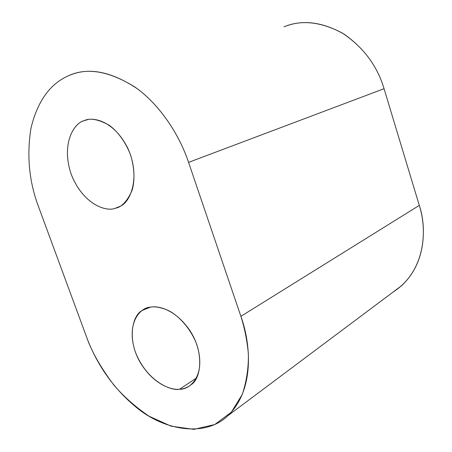 <?xml version="1.0" encoding="UTF-8"?>
<svg xmlns="http://www.w3.org/2000/svg" width="452" height="452" viewBox="0 0 452 452"><rect width="100%" height="100%" fill="white"/><g stroke="black" fill="none" stroke-linecap="round" stroke-linejoin="round"><path stroke-width="0.68" d="M38.714 207.214C29.12 181.981 26.555 155.59 31.007 128.057C37.459 101.417 49.884 84.01 68.269 75.834C49.884 84.01 37.459 101.417 31.007 128.057C26.555 155.59 29.12 181.981 38.714 207.214L86.852 337.768L38.714 207.214M84.196 120.65L83.496 120.927C73.868 123.283 60.63 144.527 71.529 175.133C83.676 205.067 106.689 211.999 115.316 208.242L119.848 206.411C129.831 203.078 141.233 177.952 127.859 148.312C113.599 119.944 92.078 116.509 84.196 120.65C89.971 117.706 98.344 119.26 109.311 125.317C117.503 131.306 125.515 141.792 130.509 154.81C134.69 168.071 134.865 180.913 132.125 190.264C127.261 201.23 121.661 207.225 115.316 208.242C106.627 212.129 83.032 204.733 71.162 174.127C60.687 142.968 74.631 122.622 84.196 120.65L87.716 119.65M150.459 307.145L142.143 310.462C132.408 315.417 126.826 339.158 140.058 362.176C153.358 384.426 171.393 390.336 179.625 389.223L196.597 377.9L179.625 389.223C183.416 389.138 187.314 387.584 191.32 384.567C201.067 378.482 204.451 352.311 189.738 330.344C175.184 309.281 158.127 305.512 150.459 307.145C154.94 306.264 160.872 307.371 168.263 310.456C178.37 315.445 190.704 328.225 196.874 344.769C206.688 376.053 189.36 390.008 179.625 389.223C170.59 391.223 146.572 380.855 135.346 351.978C125.588 322.847 140.583 307.292 150.459 307.145M227.927 415.671L401.478 285.794C427.259 261.951 425.891 225.508 419.286 205.394L240.888 316.332C250.532 342.774 255.244 389.341 227.927 415.671C205.411 437.553 164.392 430.592 136.707 407.664C108.768 384.974 94.129 357.329 86.852 337.768C91.846 351.938 100.869 367.73 113.91 385.138C123.752 396.613 135.476 406.975 149.075 416.224L171.127 426.191L193.891 429.366L214.756 424.53L231.339 412.184L242.306 394.381C246.735 380.753 248.741 366.973 248.317 353.052C246.928 339.672 244.453 327.434 240.888 316.332L188.58 162.37L240.888 316.332L419.286 205.394L384.064 88.699L188.58 162.37C179.258 134.334 159.29 104.022 134.882 87.01C108.972 70.93 86.767 67.201 68.269 75.834L71.45 74.563C90.23 67.359 112.102 72.032 137.063 88.575C160.55 105.836 179.517 135.193 188.58 162.37L384.064 88.699L419.286 205.394C426.891 227.085 426.801 270.324 393.319 291.902M283.958 26.821C301.354 19.583 320.858 21.69 342.463 33.137C363.329 47.183 377.194 65.704 384.064 88.699C377.46 66.506 364.193 48.358 344.266 34.256C323.547 22.436 304.433 19.594 286.93 25.73M142.143 310.462L146.036 308.366"/></g></svg>
